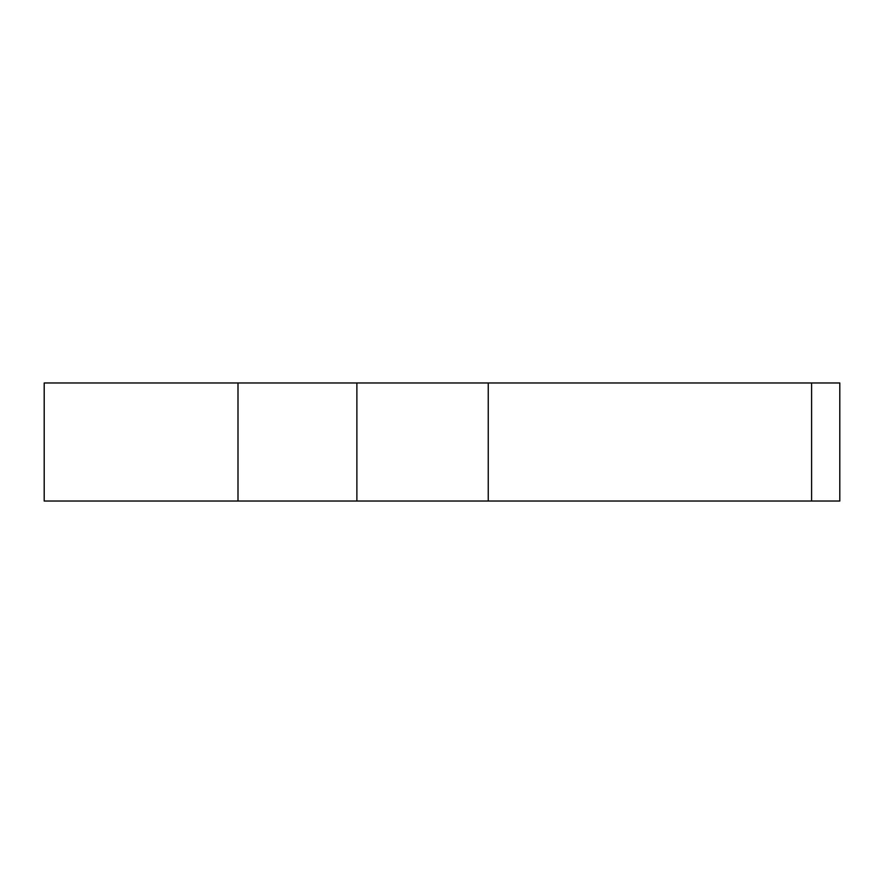 <?xml version="1.0" encoding="UTF-8"?>
<svg xmlns="http://www.w3.org/2000/svg" width="884" height="884" viewBox="0 0 884 884"><rect width="100%" height="100%" fill="white"/><g stroke="black" fill="none" stroke-linecap="round" stroke-linejoin="round"><path stroke-width="1.33" d="M811.6 382.971L811.6 501.029L839.8 501.029L839.8 382.971L44.2 382.971L237.995 382.971L237.995 501.029L44.2 501.029L44.2 382.971M292.063 382.971L356.882 382.971L356.882 501.029L237.995 501.029M367.081 382.971L488.244 382.971L488.244 501.029L356.882 501.029M811.6 501.029L488.244 501.029"/></g></svg>
